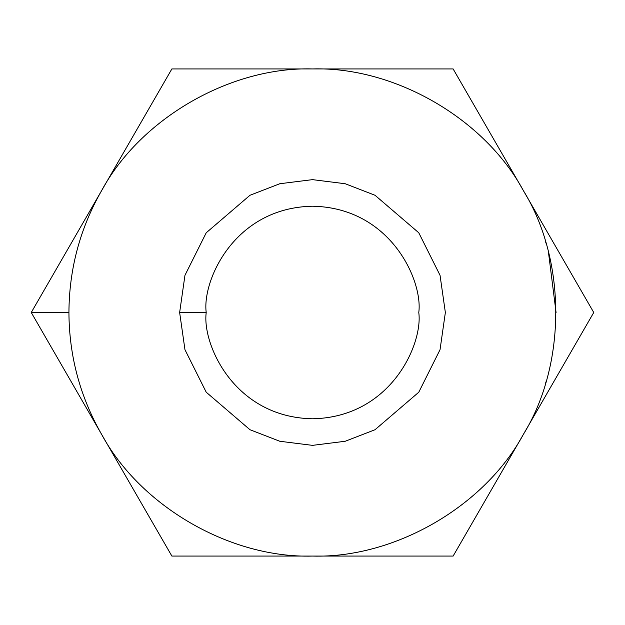 <?xml version="1.0" encoding="UTF-8"?>
<svg xmlns="http://www.w3.org/2000/svg" width="625" height="625" viewBox="0 0 625 625"><rect width="100%" height="100%" fill="white"/><g stroke="black" fill="none" stroke-linecap="round" stroke-linejoin="round"><path stroke-width="0.94" d="M545.609 383.109L546.008 381.789M559.547 371.742L593.75 312.5L523.438 190.719L593.75 312.5L453.125 556.07L312.5 556.07C230.516 558.469 140.477 506.492 101.562 434.281C80.023 396.547 69.148 355.953 68.93 312.5L31.25 312.5L101.562 434.281L31.25 312.5L101.562 190.719C80.023 228.453 69.148 269.047 68.93 312.5C69.148 355.953 80.023 396.547 101.562 434.281C140.477 506.492 230.516 558.469 312.5 556.07L171.875 556.07L163.555 541.656M137.68 496.844L171.875 556.07L453.125 556.07L593.75 312.5L453.125 68.93L312.5 68.93C230.516 66.531 140.477 118.508 101.562 190.719C140.477 118.508 230.516 66.531 312.5 68.93C394.484 66.531 484.523 118.508 523.438 190.719C566.508 260.516 566.508 364.484 523.438 434.281C484.523 506.492 394.484 558.469 312.5 556.07C394.484 558.469 484.523 506.492 523.438 434.281C566.508 364.484 566.508 260.516 523.438 190.719C484.523 118.508 394.484 66.531 312.5 68.93L171.875 68.93L453.125 68.93L478.516 112.914M44.633 289.32L31.25 312.5L68.93 312.5C69.148 269.047 80.023 228.453 101.562 190.719L31.25 312.5M206.219 312.5C201.945 343.586 233.836 417.336 312.5 418.781C391.164 417.336 423.055 343.586 418.781 312.5C423.055 281.414 391.164 207.664 312.5 206.219C233.836 207.664 201.945 281.414 206.219 312.5C201.945 281.414 233.836 207.664 312.5 206.219C391.164 207.664 423.055 281.414 418.781 312.5C423.055 343.586 391.164 417.336 312.5 418.781C233.836 417.336 201.945 343.586 206.219 312.5L179.641 312.5L184.961 275.297L206.219 232.789L249.977 195.273L279.797 183.734L312.5 179.641L345.203 183.734L375.023 195.273L418.781 232.789L440.039 275.297L445.359 312.5L440.039 349.703L418.781 392.211L375.023 429.727L345.203 441.266L312.5 445.359L279.797 441.266L249.977 429.727L206.219 392.211L184.961 349.703L179.641 312.5L184.961 349.703L206.219 392.211L249.977 429.727L279.797 441.266L312.5 445.359L345.203 441.266L375.023 429.727L418.781 392.211L440.039 349.703L445.359 312.5L440.039 275.297L418.781 232.789L375.023 195.273L345.203 183.734L312.5 179.641L279.797 183.734L249.977 195.273L206.219 232.789L184.961 275.297L179.641 312.5L206.219 312.5M171.875 68.93L101.602 190.656M101.602 434.352L171.875 556.07M48.039 283.422L56.656 268.492M74.359 237.828L83.367 222.227M128.75 481.367L119.758 465.797M556.07 312.5L548.43 251.969M545.594 241.836L545.992 243.172"/></g></svg>
